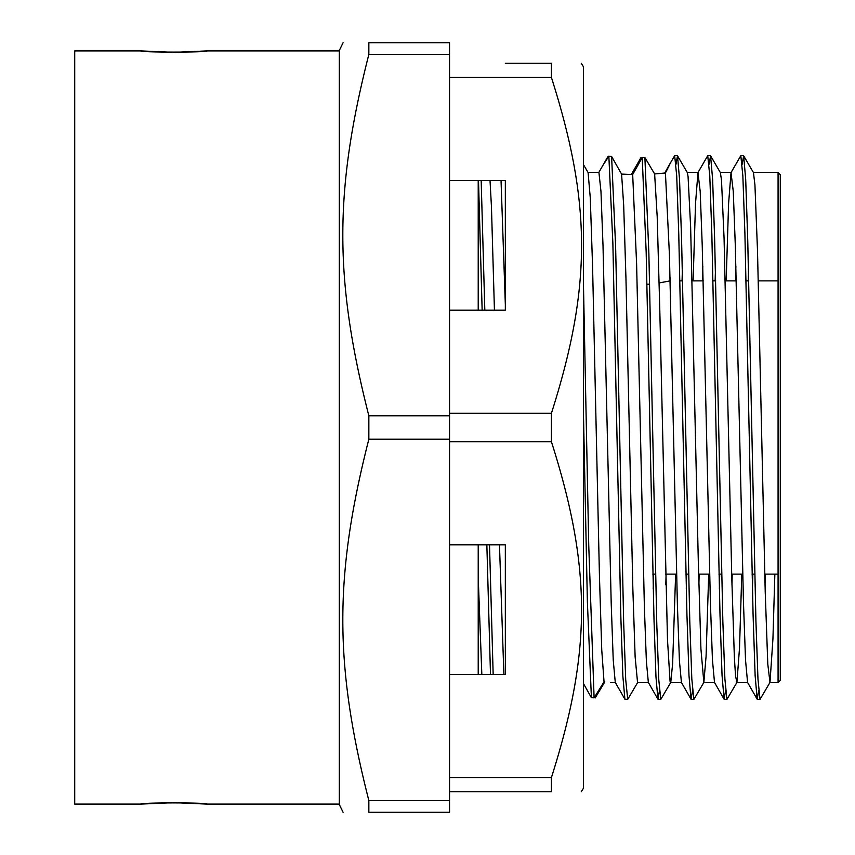 <?xml version="1.0" encoding="UTF-8"?>
<svg xmlns="http://www.w3.org/2000/svg" width="855" height="855" viewBox="0 0 855 855"><rect width="100%" height="100%" fill="white"/><g stroke="black" fill="none" stroke-linecap="round" stroke-linejoin="round"><path stroke-width="1.28" d="M449.548 544.817L505.337 544.817L505.337 674.424L449.548 674.424M449.548 180.576L505.337 180.576L505.337 310.183L449.548 310.183M505.337 596.02L505.337 544.817M505.337 310.183L505.337 180.576M505.337 674.424L505.337 596.01M449.548 77.452L551.411 77.452L551.411 63.259C591.596 63.259 591.596 63.259 551.411 63.259C591.596 63.259 591.596 63.259 551.411 63.259L505.337 63.259M551.411 77.452C591.596 203.65 591.596 287.109 551.411 413.307L449.548 413.307M449.548 441.693L551.411 441.693C591.596 567.891 591.596 651.35 551.411 777.548L449.548 777.548M551.411 777.548L551.411 791.741C591.596 791.741 591.596 791.741 551.411 791.741C591.596 791.741 591.596 791.741 551.411 791.741L449.548 791.741M581.272 791.741L583.388 788.331L583.388 66.669L581.272 63.259M551.411 413.307L551.411 441.693M670.031 163.754L664.709 173.063C671.303 161.157 671.549 161.125 665.425 172.977L654.631 173.96L644.884 157.544A32.885 3.762 179.9 0 1 642.223 157.609L632.679 174.538L621.585 174.099L611.603 156.465A33.163 0.802 -176.3 0 1 608.856 156.198C602.647 166.009 602.433 165.988 608.204 156.144L598.735 172.603M603.886 163.754L605.19 161.328M637.563 682.579L635.137 656.929L632.839 588.539L625.967 278.805L623.68 205.286L621.585 174.11L623.445 174.206M631.332 174.506L640.951 157.63A32.864 3.837 180 0 0 642.244 157.609M644.884 157.544L648.86 253.08L656.822 625.336L658.81 680.163L660.797 699.369L670.769 682.429L670.064 681.317L667.488 639.636L659.771 308.847L657.196 216.732L654.631 173.96L664.698 173.052M659.152 282.941L670.117 280.878M647.246 284.288L649.608 284.095M493.164 674.424L489.509 544.817M484.817 310.183L481.173 180.576M490.022 180.576L491.454 206.878L494.436 310.183M499.47 544.817L503.884 674.424M490.492 674.424L486.848 544.817M482.145 310.183L478.501 180.576M481.835 674.424L478.212 577.424M505.337 304.604L501.041 180.576M758.684 690.669L757.177 699.208L755.125 675.578L753.084 614.927L744.908 233.682L742.856 175.895L740.815 155.653L731.025 172.603L728.599 203.372L726.173 280.878M735.888 266.236L735.546 280.878M725.606 690.658L724.1 699.219L722.058 675.578L720.006 614.916L711.83 233.672L709.789 175.906L707.737 155.663L697.958 172.603L695.532 203.351L693.106 280.878M702.81 266.236L702.468 280.878M692.539 690.658L691.022 699.23L688.98 675.493L686.939 614.798L678.752 233.639L676.711 175.916L674.67 155.653L668.749 165.849M659.462 690.669L657.944 699.208L655.977 677.032L654.022 620.516L646.156 251.594L642.223 157.609M765.289 574.122L765.033 584.831M743.658 155.813L753.458 172.592L754.933 184.958L757.498 250.451L765.214 591.585L767.79 664.068L769.992 682.429L760.02 699.358L757.968 679.105L755.927 621.296L747.74 240.031L745.699 179.411L743.658 155.802L742.151 164.31M732.211 574.122L731.966 584.831M710.58 155.813L720.38 172.603L721.492 180.116L724.067 238.31L731.784 577.841L734.349 656.982L735.546 676.081L736.925 682.44L726.942 699.379L724.901 679.105L722.849 621.318L714.673 240.137L712.632 179.497L710.58 155.813L709.073 164.299M699.144 574.122L698.888 584.831M677.513 155.802L687.313 172.592L688.061 176.44L690.637 227.045L698.353 563.392L700.918 648.827L703.847 682.44L693.875 699.379L691.823 679.105L689.782 621.35L681.606 240.234L679.554 179.561L677.513 155.802L675.995 164.31M666.066 574.122L665.821 584.831M583.388 164.502L588.09 172.56L590.281 197.922L592.568 266.279L599.451 576.249L601.738 649.8L604.036 681.82L604.827 681.905L595.198 697.926M670.769 682.429L672.629 663.608L675.632 574.122M682.076 280.878L682.354 270.18M703.847 682.44L706.07 656.448L708.71 574.122M715.154 280.878L715.432 270.18M736.925 682.44L739.5 648.218L741.777 574.122M748.221 280.878L748.499 270.18M769.992 682.429L772.931 638.963L774.854 574.122M627.72 699.358L624.877 699.187L615.269 682.397L613.227 659.9L611.186 602.839L603.01 245.481L600.969 191.402L598.928 172.432L588.005 172.421M753.351 172.421L778.071 172.421L778.071 682.579L769.81 682.579M752.806 574.122L752.421 588.764M757.167 699.198L747.569 682.418L745.528 660.06L743.487 603.053L735.311 245.545L733.269 191.402L731.025 172.603M719.728 574.122L719.354 588.774M724.1 699.219L714.502 682.429L712.45 660.06L710.409 603.042L702.233 245.535L700.192 191.413L697.958 172.603M686.661 574.122L686.276 588.774M691.022 699.23L681.424 682.44L679.426 660.84L677.427 605.971L669.422 254.598L665.425 172.977M653.583 574.122L653.209 588.774M657.944 699.208L648.346 682.418L646.391 661.546L644.424 608.685L636.601 263.586L632.679 174.538M624.877 699.187L622.878 676.294L620.869 617.844L612.864 243.023L608.856 156.198M583.388 683.423L591.404 697.701A33.078 2.789 0.7 0 1 594.097 697.851L604.036 681.82M637.702 682.44L627.72 699.369L625.71 679.672L623.69 623.445L615.632 246.86L611.603 156.465M594.097 697.851L588.742 545.234L583.388 280.868M591.404 697.701L587.396 602.369L583.388 410.432M173.939 802.642L207.017 804.095C209.037 802.514 138.841 802.514 140.872 804.095L173.939 802.642M173.939 52.358L140.872 50.905C138.841 52.486 209.037 52.486 207.017 50.905L173.939 52.358M778.071 682.579L780.284 680.377L780.284 174.623L778.071 172.421M368.847 439.214L449.548 439.214L449.548 800.537L368.847 800.537C334.145 664.25 334.145 575.501 368.847 439.214L368.847 415.787C334.145 279.5 334.145 190.751 368.847 54.464L449.548 54.464L449.548 415.787L368.847 415.787M368.847 800.537L368.847 812.25C334.145 812.25 334.145 812.25 368.847 812.25C334.145 812.25 334.145 812.25 368.847 812.25L449.548 812.25L449.548 800.537M368.847 54.464L368.847 42.75C334.145 42.75 334.145 42.75 368.847 42.75C334.145 42.75 334.145 42.75 368.847 42.75L449.548 42.75L449.548 54.464M449.548 415.787L449.548 439.214M343.069 42.75L339.307 50.466L339.307 804.534L343.069 812.25M679.939 280.878L682.6 280.878M692.165 280.878L703.195 280.878M713.006 280.878L715.678 280.878M725.243 280.878L736.262 280.878M746.084 280.878L748.745 280.878M758.31 280.878L778.071 280.878M140.872 50.905L74.716 50.905L74.716 804.095L140.872 804.095M207.017 50.905L339.307 50.905M478.212 674.424L478.212 544.817M478.212 310.183L478.212 180.576M670.031 280.878L670.031 277.576M743.476 155.642L740.815 155.642M710.409 155.642L707.737 155.642M677.331 155.642L674.67 155.642M760.02 699.358L757.348 699.358M726.889 699.358L724.27 699.358M693.811 699.358L691.203 699.358M660.765 699.358L658.126 699.358M610.502 682.579L615.376 682.579M670.587 682.579L681.51 682.579M703.665 682.579L714.588 682.579M736.732 682.579L747.665 682.579M687.217 172.421L698.15 172.421M720.284 172.421L731.217 172.421M637.509 682.579L648.432 682.579M652.857 574.122L655.529 574.122M665.543 574.122L676.562 574.122M685.934 574.122L688.596 574.122M698.61 574.122L709.639 574.122M719.002 574.122L721.673 574.122M731.688 574.122L742.717 574.122M752.079 574.122L754.751 574.122M764.765 574.122L778.071 574.122M207.017 804.095L339.307 804.095"/></g></svg>

